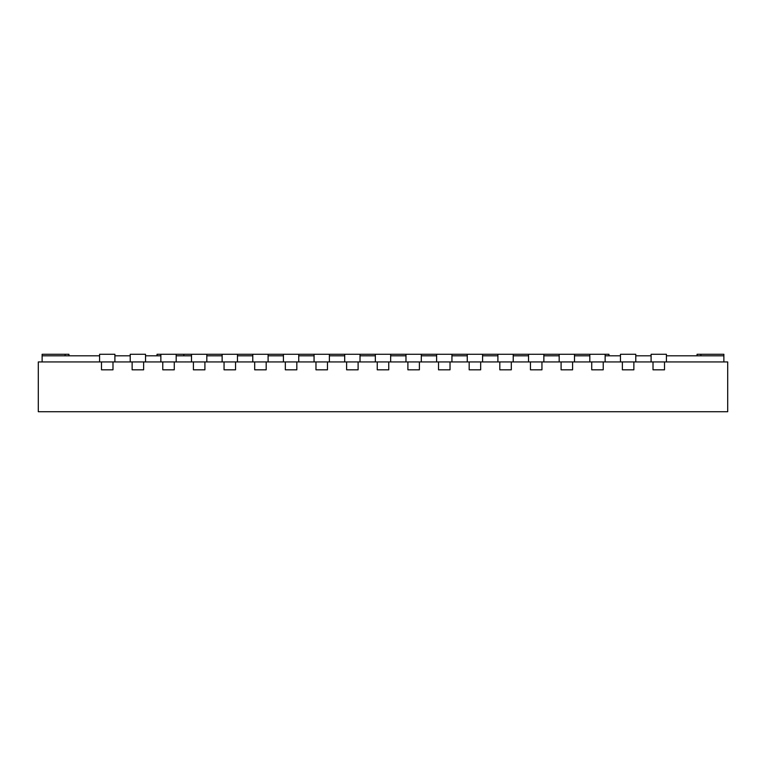 <?xml version="1.0" encoding="UTF-8"?>
<svg xmlns="http://www.w3.org/2000/svg" width="766" height="766" viewBox="0 0 766 766"><rect width="100%" height="100%" fill="white"/><g stroke="black" fill="none" stroke-linecap="round" stroke-linejoin="round"><path stroke-width="1.15" d="M68.94 355.807L68.94 354.275L42.13 354.275L42.13 355.807L99.58 355.807L99.58 361.935L99.58 354.275L114.9 354.275L114.9 361.935L114.9 355.807L130.22 355.807L130.22 361.935L130.22 354.275L145.54 354.275L145.54 361.935L145.54 355.807L160.86 355.807L160.86 361.935L160.86 354.275L176.18 354.275L176.18 361.935L176.18 355.807L191.5 355.807L191.5 361.935L191.5 354.275L206.82 354.275L206.82 361.935L206.82 355.807L222.14 355.807L222.14 361.935L222.14 354.275L237.46 354.275L237.46 361.935L237.46 355.807L252.78 355.807L252.78 361.935L252.78 354.275L268.1 354.275L268.1 361.935L268.1 355.807L283.42 355.807L283.42 361.935L283.42 354.275L298.74 354.275L298.74 361.935L298.74 355.807L314.06 355.807L314.06 361.935L314.06 354.275L329.38 354.275L329.38 361.935L329.38 355.807L344.7 355.807L344.7 361.935L344.7 354.275L360.02 354.275L360.02 361.935L360.02 355.807L375.34 355.807L375.34 361.935L375.34 354.275L390.66 354.275L390.66 361.935L390.66 355.807L405.98 355.807L405.98 361.935L405.98 354.275L421.3 354.275L421.3 361.935L421.3 355.807L436.62 355.807L436.62 361.935L436.62 354.275L451.94 354.275L451.94 361.935L451.94 355.807L467.26 355.807L467.26 361.935L467.26 354.275L482.58 354.275L482.58 361.935L482.58 355.807L497.9 355.807L497.9 361.935L497.9 354.275L513.22 354.275L513.22 361.935L513.22 355.807L528.54 355.807L528.54 361.935L528.54 354.275L543.86 354.275L543.86 361.935L543.86 355.807L559.18 355.807L559.18 361.935L559.18 354.275L574.5 354.275L574.5 361.935L574.5 355.807L589.82 355.807L589.82 361.935L589.82 354.275L605.14 354.275L605.14 361.935L605.14 355.807L620.46 355.807L620.46 361.935L620.46 354.275L635.78 354.275L635.78 361.935L635.78 355.807L651.1 355.807L651.1 361.935L651.1 354.275L666.42 354.275L666.42 361.935L666.42 355.807L723.87 355.807L723.87 354.275L697.06 354.275L697.06 355.807M664.505 361.935L653.015 361.935L653.015 369.825L664.505 369.825L653.015 369.825L653.015 361.935L622.375 361.935L622.375 369.825L633.865 369.825L622.375 369.825L622.375 361.935L591.735 361.935L591.735 369.825L603.225 369.825L591.735 369.825L591.735 361.935L561.095 361.935L561.095 369.825L572.585 369.825L561.095 369.825L561.095 361.935L530.455 361.935L530.455 369.825L541.945 369.825L530.455 369.825L530.455 361.935L499.815 361.935L499.815 369.825L511.305 369.825L499.815 369.825L499.815 361.935L469.175 361.935L469.175 369.825L480.665 369.825L469.175 369.825L469.175 361.935L438.535 361.935L438.535 369.825L450.025 369.825L438.535 369.825L438.535 361.935L407.895 361.935L407.895 369.825L419.385 369.825L407.895 369.825L407.895 361.935L377.255 361.935L377.255 369.825L388.745 369.825L377.255 369.825L377.255 361.935L346.615 361.935L346.615 369.825L358.105 369.825L346.615 369.825L346.615 361.935L315.975 361.935L315.975 369.825L327.465 369.825L315.975 369.825L315.975 361.935L285.335 361.935L285.335 369.825L296.825 369.825L285.335 369.825L285.335 361.935L254.695 361.935L254.695 369.825L266.185 369.825L254.695 369.825L254.695 361.935L224.055 361.935L224.055 369.825L235.545 369.825L224.055 369.825L224.055 361.935L193.415 361.935L193.415 369.825L204.905 369.825L193.415 369.825L193.415 361.935L162.775 361.935L162.775 369.825L174.265 369.825L162.775 369.825L162.775 361.935L132.135 361.935L132.135 369.825L143.625 369.825L132.135 369.825L132.135 361.935L101.495 361.935L101.495 369.825L112.985 369.825L101.495 369.825L101.495 361.935L38.3 361.935L38.3 411.725L727.7 411.725L727.7 361.935L664.505 361.935L664.505 369.825L664.505 361.935M633.865 361.935L633.865 369.825L633.865 361.935M603.225 361.935L603.225 369.825L603.225 361.935M572.585 361.935L572.585 369.825L572.585 361.935M541.945 361.935L541.945 369.825L541.945 361.935M511.305 361.935L511.305 369.825L511.305 361.935M480.665 361.935L480.665 369.825L480.665 361.935M450.025 361.935L450.025 369.825L450.025 361.935M419.385 361.935L419.385 369.825L419.385 361.935M388.745 361.935L388.745 369.825L388.745 361.935M358.105 361.935L358.105 369.825L358.105 361.935M327.465 361.935L327.465 369.825L327.465 361.935M296.825 361.935L296.825 369.825L296.825 361.935M266.185 361.935L266.185 369.825L266.185 361.935M235.545 361.935L235.545 369.825L235.545 361.935M204.905 361.935L204.905 369.825L204.905 361.935M174.265 361.935L174.265 369.825L174.265 361.935M143.625 361.935L143.625 369.825L143.625 361.935M112.985 361.935L112.985 369.825L112.985 361.935M160.86 354.275L157.03 354.275L157.03 355.807M191.5 354.275L183.84 354.275L183.84 355.807M183.84 354.275L176.18 354.275M605.14 354.275L608.97 354.275L608.97 355.807M589.82 354.275L574.5 354.275M559.18 354.275L543.86 354.275M528.54 354.275L513.22 354.275M497.9 354.275L482.58 354.275M467.26 354.275L451.94 354.275M436.62 354.275L421.3 354.275M405.98 354.275L390.66 354.275M375.34 354.275L360.02 354.275M344.7 354.275L329.38 354.275M314.06 354.275L298.74 354.275M283.42 354.275L268.1 354.275M252.78 354.275L237.46 354.275M222.14 354.275L206.82 354.275M723.87 355.807L723.87 361.935M42.13 355.807L42.13 361.935M65.11 354.275L65.11 355.807M700.89 354.275L700.89 355.807"/></g></svg>
